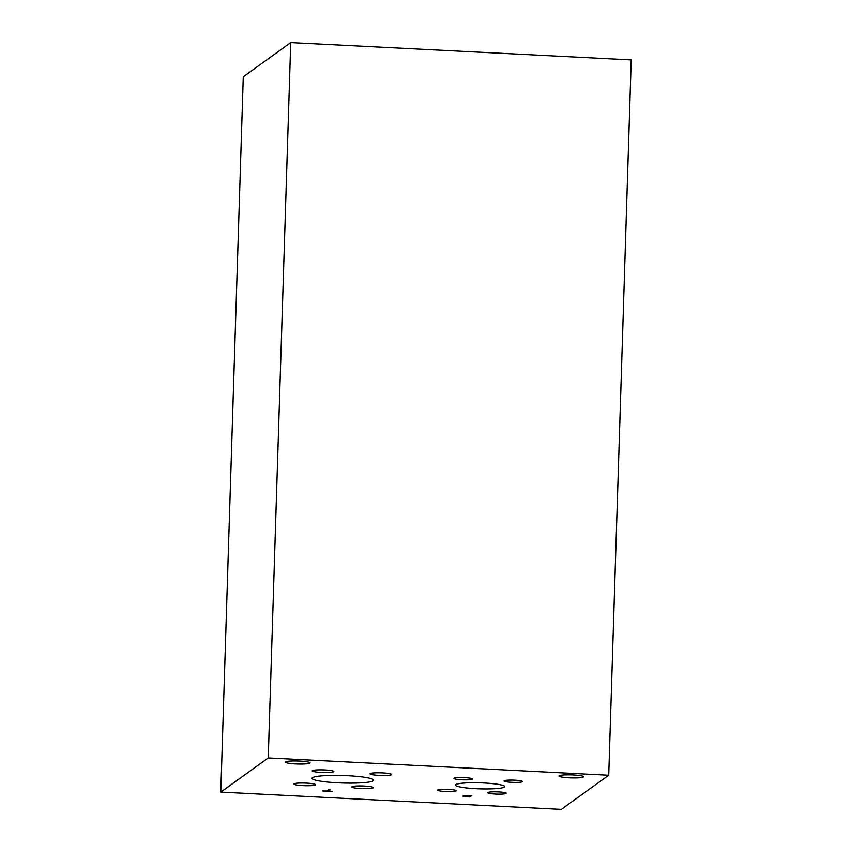 <?xml version="1.0" encoding="UTF-8"?>
<svg xmlns="http://www.w3.org/2000/svg" width="852" height="852" viewBox="0 0 852 852"><rect width="100%" height="100%" fill="white"/><g stroke="black" fill="none" stroke-linecap="round" stroke-linejoin="round"><path stroke-width="1.28" d="M469.239 796.13L464.436 796.205L468.451 796.695L469.239 795.949M464.447 795.853L465.011 796.46M463.744 795.896L463.722 796.535L462.742 796.119L464.255 795.853L471.816 795.512L469.835 796.939L462.742 796.119M469.835 796.939L469.878 795.661M608.733 775.245L268.242 757.939L220.785 792.104L243.267 76.755L290.724 42.6L631.215 59.896L608.733 775.245L561.276 809.4L220.785 792.104M312.386 777.706A30.81 3.759 1.8 0 1 345.326 775.586A30.81 3.759 1.8 0 1 373.591 780.219A30.81 3.759 1.8 0 1 373.187 780.794A30.81 3.759 1.8 0 1 340.246 782.924A30.81 3.759 1.8 0 1 311.981 778.281A30.81 3.759 1.8 0 1 312.386 777.706M294.1 783.819A10.799 1.321 1.8 0 1 305.644 783.084A10.799 1.321 1.8 0 1 315.538 784.703A10.799 1.321 1.8 0 1 315.4 784.905A10.799 1.321 1.8 0 1 303.855 785.65A10.799 1.321 1.8 0 1 293.961 784.021A10.799 1.321 1.8 0 1 294.1 783.819M370.173 773.595A10.799 1.321 1.8 0 1 381.717 772.849A10.799 1.321 1.8 0 1 391.611 774.479A10.799 1.321 1.8 0 1 391.473 774.681A10.799 1.321 1.8 0 1 379.928 775.427A10.799 1.321 1.8 0 1 370.034 773.797A10.799 1.321 1.8 0 1 370.173 773.595M312.386 770.655A10.799 1.321 1.8 0 1 323.93 769.92A10.799 1.321 1.8 0 1 333.824 771.539A10.799 1.321 1.8 0 1 333.686 771.742A10.799 1.321 1.8 0 1 322.152 772.487A10.799 1.321 1.8 0 1 312.247 770.858A10.799 1.321 1.8 0 1 312.386 770.655M351.887 786.758A10.799 1.321 1.8 0 1 363.421 786.013A10.799 1.321 1.8 0 1 373.325 787.642A10.799 1.321 1.8 0 1 373.187 787.844A10.799 1.321 1.8 0 1 361.642 788.59A10.799 1.321 1.8 0 1 351.748 786.96A10.799 1.321 1.8 0 1 351.887 786.758M455.745 784.607A24.655 3.003 1.8 0 1 482.094 782.903A24.655 3.003 1.8 0 1 504.703 786.62A24.655 3.003 1.8 0 1 504.384 787.078A24.655 3.003 1.8 0 1 478.036 788.782A24.655 3.003 1.8 0 1 455.426 785.065A24.655 3.003 1.8 0 1 455.745 784.607M437.736 789.974A9.244 1.129 1.8 0 1 447.62 789.335A9.244 1.129 1.8 0 1 456.097 790.731A9.244 1.129 1.8 0 1 455.98 790.901A9.244 1.129 1.8 0 1 446.097 791.54A9.244 1.129 1.8 0 1 437.619 790.145A9.244 1.129 1.8 0 1 437.736 789.974M504.15 780.783A9.244 1.129 1.8 0 1 514.033 780.144A9.244 1.129 1.8 0 1 522.51 781.54A9.244 1.129 1.8 0 1 522.393 781.71A9.244 1.129 1.8 0 1 512.51 782.349A9.244 1.129 1.8 0 1 504.033 780.954A9.244 1.129 1.8 0 1 504.15 780.783M454.052 778.238A9.244 1.129 1.8 0 1 463.935 777.599A9.244 1.129 1.8 0 1 472.413 778.994A9.244 1.129 1.8 0 1 472.285 779.165A9.244 1.129 1.8 0 1 462.412 779.804A9.244 1.129 1.8 0 1 453.924 778.408A9.244 1.129 1.8 0 1 454.052 778.238M487.845 792.52A9.244 1.129 1.8 0 1 497.717 791.881A9.244 1.129 1.8 0 1 506.205 793.276A9.244 1.129 1.8 0 1 506.077 793.446A9.244 1.129 1.8 0 1 496.194 794.085A9.244 1.129 1.8 0 1 487.717 792.69A9.244 1.129 1.8 0 1 487.845 792.52M559.157 775.767A12.322 1.502 1.8 0 1 572.331 774.915A12.322 1.502 1.8 0 1 583.631 776.768A12.322 1.502 1.8 0 1 583.471 777.003A12.322 1.502 1.8 0 1 570.297 777.855A12.322 1.502 1.8 0 1 558.997 776.002A12.322 1.502 1.8 0 1 559.157 775.767M285.59 761.869A12.322 1.502 1.8 0 1 298.764 761.017A12.322 1.502 1.8 0 1 310.075 762.87A12.322 1.502 1.8 0 1 309.915 763.104A12.322 1.502 1.8 0 1 296.741 763.956A12.322 1.502 1.8 0 1 285.431 762.103A12.322 1.502 1.8 0 1 285.59 761.869M328.606 789.761L330.225 789.847L328.478 791.103L332.323 791.476L322.546 790.976L326.859 791.018L328.606 789.761M328.478 791.103L328.521 789.825M268.242 757.939L290.724 42.6"/></g></svg>
